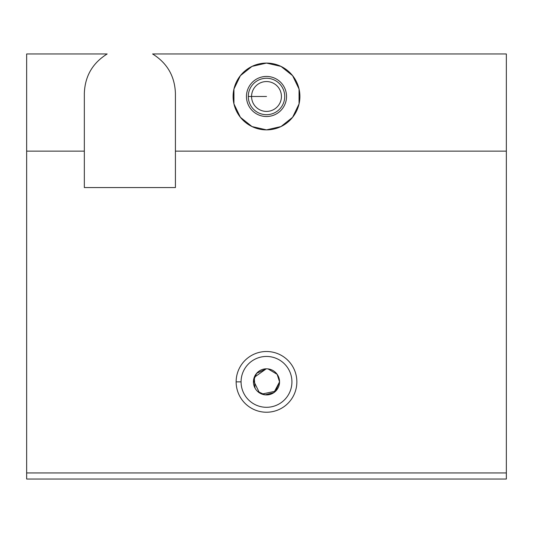 <?xml version="1.0" encoding="UTF-8"?>
<svg xmlns="http://www.w3.org/2000/svg" width="533" height="533" viewBox="0 0 533 533"><rect width="100%" height="100%" fill="white"/><g stroke="black" fill="none" stroke-linecap="round" stroke-linejoin="round"><path stroke-width="0.8" d="M261.876 394.08L275.681 391.162L279.552 381.868L277.14 374.313L268.032 368.909L277.14 374.313L279.552 381.868A13.052 13.052 0 0 1 259.971 393.174A13.052 13.052 0 0 1 259.971 370.562A13.052 13.052 0 0 1 279.552 381.868A13.052 13.052 0 0 0 259.971 370.562A13.052 13.052 0 0 0 259.971 393.174A13.052 13.052 0 0 0 279.552 381.868L273.882 392.634L265.021 394.84L257.599 391.422M255.007 388.064L254.254 377.344L266.247 368.816L256.653 373.3L253.508 380.609L259.471 392.874M152.598 53.973C167.209 63.081 174.817 76.239 175.417 93.442L175.417 151.132L506.35 151.132L506.35 53.973L152.598 53.973L506.35 53.973L506.35 151.132L175.417 151.132L175.417 187.563L84.334 187.563L84.334 151.132L26.65 151.132L26.65 472.951L506.35 472.951L506.35 151.132L506.35 479.027L26.65 479.027L26.65 151.132L84.334 151.132L84.334 93.442C84.94 76.239 92.542 63.081 107.16 53.973L26.65 53.973L107.16 53.973C92.542 63.081 84.94 76.239 84.334 93.442L84.334 187.563L175.417 187.563L175.417 93.442C174.817 76.239 167.209 63.081 152.598 53.973M266.5 63.081L280.991 66.392L292.61 75.659L299.06 89.051L299.06 103.908L292.61 117.3L280.991 126.568L266.5 129.879L252.009 126.568L240.39 117.3L233.94 103.908L233.94 89.051L240.39 75.659L252.009 66.392L266.5 63.081M248.285 96.48A18.215 18.215 0 0 1 275.608 80.703A18.215 18.215 0 0 1 275.608 112.256A18.215 18.215 0 0 1 248.285 96.48A18.215 18.215 0 0 0 275.608 112.256A18.215 18.215 0 0 0 275.608 80.703A18.215 18.215 0 0 0 248.285 96.48L251.569 96.48A14.931 14.931 0 0 1 266.5 81.549A14.931 14.931 0 0 1 281.431 96.48A14.931 14.931 0 0 1 266.5 111.41A14.931 14.931 0 0 1 251.569 96.48L248.285 96.48M236.139 381.868A30.361 30.361 0 0 1 281.677 355.578A30.361 30.361 0 0 1 281.677 408.165A30.361 30.361 0 0 1 236.139 381.868A30.361 30.361 0 0 0 281.677 408.165A30.361 30.361 0 0 0 281.677 355.578A30.361 30.361 0 0 0 236.139 381.868L241.069 381.868A25.431 25.431 0 0 1 266.5 356.444A25.431 25.431 0 0 1 291.931 381.868A25.431 25.431 0 0 1 266.5 407.299A25.431 25.431 0 0 1 241.069 381.868L236.139 381.868M26.65 53.973L26.65 151.132L26.65 53.973M26.65 472.951L26.65 479.027L506.35 479.027L506.35 472.951L26.65 472.951M291.931 381.868A25.431 25.431 0 0 0 266.5 356.444A25.431 25.431 0 0 0 241.069 381.868A25.431 25.431 0 0 0 266.5 407.299A25.431 25.431 0 0 0 291.931 381.868M299.899 96.48A33.399 33.399 0 0 0 249.804 67.558A33.399 33.399 0 0 0 249.804 125.402A33.399 33.399 0 0 0 299.899 96.48M286.541 96.48A20.041 20.041 0 0 1 256.48 113.835A20.041 20.041 0 0 1 256.48 79.124A20.041 20.041 0 0 1 286.541 96.48A20.041 20.041 0 0 0 256.48 79.124A20.041 20.041 0 0 0 256.48 113.835A20.041 20.041 0 0 0 286.541 96.48M281.431 96.48A14.931 14.931 0 0 0 266.5 81.549A14.931 14.931 0 0 0 251.569 96.48A14.931 14.931 0 0 0 266.5 111.41A14.931 14.931 0 0 0 281.431 96.48M251.569 96.48L266.5 96.48L251.569 96.48"/></g></svg>
